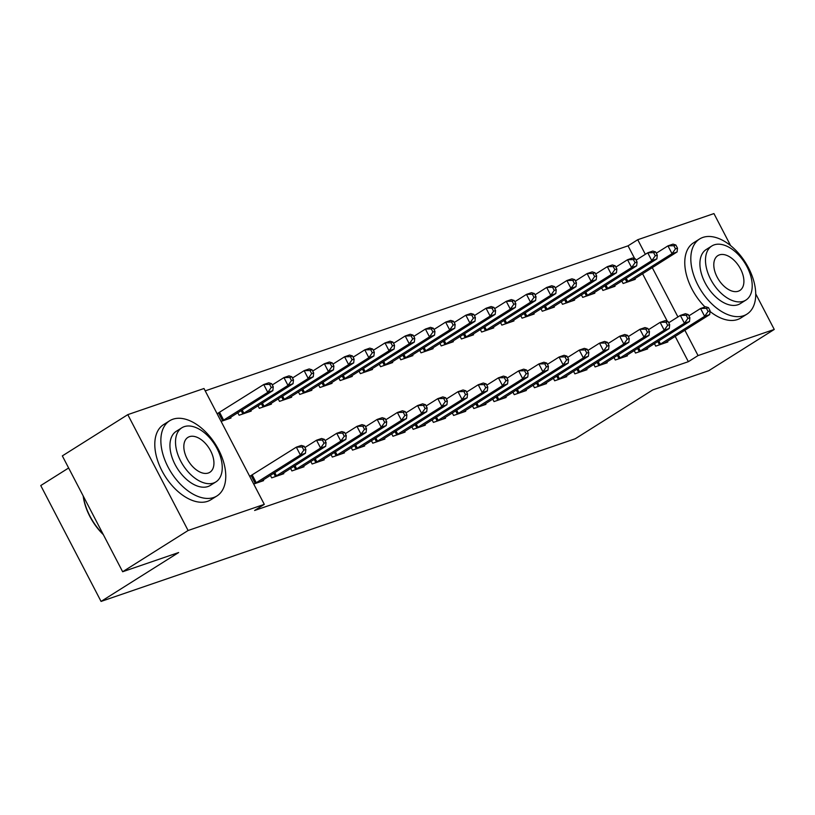 <?xml version="1.0" encoding="UTF-8"?>
<svg xmlns="http://www.w3.org/2000/svg" width="815" height="815" viewBox="0 0 815 815"><rect width="100%" height="100%" fill="white"/><g stroke="black" fill="none" stroke-linecap="round" stroke-linejoin="round"><path stroke-width="1.22" d="M634.722 258.661L628.039 245.835L205.217 390.874M628.039 245.835L637.738 239.722L713.94 213.581L730.617 245.621M68.633 467.993L40.75 485.557L101.06 601.419L575.237 438.765L652.815 389.886L708.795 370.682L774.25 329.443L698.048 355.574L684.855 330.228M101.06 601.419L178.638 552.539L122.647 571.743L62.337 455.891L127.782 414.641L203.984 388.511L264.294 504.363L188.102 530.504L127.782 414.641M601.592 287.919L602.906 290.435L615.03 286.279L614.632 285.505M634.202 350.552L635.506 353.058L647.63 348.902L647.232 348.137M561.168 301.784L562.482 304.301L574.606 300.144L574.208 299.38M593.768 364.417L595.082 366.923L607.206 362.767L606.808 362.003M520.744 315.66L522.058 318.166L534.182 314.009L533.784 313.245M553.344 378.282L554.658 380.788L566.782 376.632L566.384 375.868M480.32 329.525L481.634 332.031L493.758 327.875L493.36 327.11M512.92 392.147L514.234 394.664L526.358 390.497L525.96 389.733M439.896 343.39L441.21 345.896L453.334 341.74L452.936 340.976M472.496 406.013L473.81 408.529L485.934 404.362L485.536 403.598M399.472 357.255L400.786 359.772L412.91 355.605L412.512 354.841M432.072 419.878L433.386 422.394L445.51 418.238L445.112 417.463M359.048 371.12L360.362 373.637L372.486 369.47L372.088 368.706M391.648 433.743L392.962 436.259L405.086 432.103L404.688 431.339M318.624 384.986L319.938 387.502L332.062 383.335L331.664 382.571M351.224 447.618L352.538 450.125L364.662 445.968L364.264 445.204M278.2 398.851L279.514 401.367L291.638 397.211L291.24 396.447M310.8 461.484L312.114 463.99L324.238 459.833L323.84 459.069M237.776 412.716L239.09 415.232L251.214 411.076L250.816 410.312M270.376 475.349L271.69 477.855L283.814 473.698L283.416 472.934M264.294 504.363L254.606 510.475L688.349 361.687L675.156 336.34M667.322 321.283L642.556 273.718M253.709 484.029L263.602 480.636L263.204 479.872M249.635 476.194L250.674 475.838M217.035 413.572L218.074 413.215M230.604 417.239L231.002 418.003L221.109 421.396M290.588 468.411L291.902 470.927L304.026 466.761L303.628 465.997M257.988 405.788L259.302 408.305L271.426 404.138L271.028 403.374M331.012 454.546L332.326 457.062L344.45 452.896L344.052 452.131M298.412 391.923L299.726 394.429L311.85 390.273L311.452 389.509M371.436 440.681L372.75 443.197L384.874 439.03L384.476 438.266M338.836 378.058L340.15 380.564L352.274 376.408L351.876 375.644M411.86 426.815L413.174 429.322L425.298 425.165L424.9 424.401M379.26 364.193L380.574 366.699L392.698 362.543L392.3 361.779M452.284 412.95L453.598 415.456L465.722 411.3L465.324 410.536M419.684 350.318L420.998 352.834L433.122 348.677L432.724 347.913M492.708 399.085L494.022 401.591L506.146 397.435L505.748 396.671M460.108 336.452L461.422 338.969L473.546 334.812L473.148 334.038M533.132 385.21L534.446 387.726L546.57 383.57L546.172 382.805M500.532 322.587L501.846 325.103L513.97 320.937L513.572 320.173M573.556 371.345L574.87 373.861L586.994 369.704L586.596 368.93M540.956 308.722L542.27 311.238L554.394 307.072L553.996 306.308M613.98 357.479L615.294 359.996L627.418 355.829L627.02 355.065M581.38 294.857L582.694 297.363L594.818 293.206L594.42 292.442M654.414 343.614L655.718 346.13L667.842 341.964L667.444 341.2M621.804 280.992L623.118 283.498L635.242 279.341L634.844 278.577M677.937 316.943L652.255 267.605M645.337 254.321L637.738 239.722M755.729 293.858L774.25 329.443M122.647 571.743L188.102 530.504M688.349 361.687L698.048 355.574M254.749 483.672L300.389 454.984L305.442 453.252L260.331 481.757M249.726 476.368L296.314 447.16L301.367 445.428L304.229 446.304L302.202 446.997L303.832 450.135L305.859 449.442L304.229 446.304M303.832 450.135L300.389 454.984L296.314 447.16L302.202 446.997M305.442 453.252L305.859 449.442M227.731 419.124L272.842 390.63L267.789 392.361L263.714 384.527L217.126 413.745M269.602 384.374L263.714 384.527L268.767 382.795L271.629 383.682L269.602 384.374L271.232 387.502L273.259 386.809L271.629 383.682M271.232 387.502L267.789 392.361L222.149 421.039M273.259 386.809L272.842 390.63M274.961 476.734L320.601 448.056L325.654 446.314L280.543 474.819M304.881 447.557L316.526 440.222L321.579 438.49L324.441 439.377L322.414 440.069L324.044 443.197L326.071 442.504L324.441 439.377M324.044 443.197L320.601 448.056L316.526 440.222L322.414 440.069M325.654 446.314L326.071 442.504M295.173 469.807L340.813 441.119L345.866 439.387L300.755 467.892M325.093 440.63L336.738 433.295L341.791 431.553L344.653 432.439L342.626 433.132L344.256 436.259L346.283 435.567L344.653 432.439M344.256 436.259L340.813 441.119L336.738 433.295L342.626 433.132M345.866 439.387L346.283 435.567M247.943 412.196L293.054 383.692L288.001 385.424L283.926 377.6L272.281 384.935M289.814 377.437L283.926 377.6L288.979 375.868L291.841 376.744L289.814 377.437L291.444 380.574L293.471 379.882L291.841 376.744M291.444 380.574L288.001 385.424L242.361 414.112M293.471 379.882L293.054 383.692M268.155 405.259L313.266 376.764L308.213 378.496L304.138 370.662L292.493 378.007M310.026 370.509L304.138 370.662L309.191 368.93L312.053 369.816L310.026 370.509L311.656 373.637L313.683 372.944L312.053 369.816M311.656 373.637L308.213 378.496L262.573 407.174M313.683 372.944L313.266 376.764M213.683 497.496A44.407 26.243 57.8 0 0 216.984 495.928A44.407 26.243 57.8 0 0 217.106 446.997A44.407 26.243 57.8 0 0 172.933 419.216A44.407 26.243 57.8 0 0 169.642 420.785A44.407 26.243 57.8 0 0 169.52 469.715A44.407 26.243 57.8 0 0 213.683 497.496M169.642 420.785L163.581 424.605A44.407 26.243 57.8 0 0 163.458 473.535A44.407 26.243 57.8 0 0 207.621 501.317A44.407 26.243 57.8 0 0 210.922 499.738L216.984 495.928M215.924 481.889L210.351 485.404A31.968 18.898 -122.2 0 1 207.978 486.535A31.968 18.898 -122.2 0 1 176.183 466.537A31.968 18.898 -122.2 0 1 176.264 431.308L181.837 427.794A31.968 18.898 57.8 0 0 181.755 463.022A31.968 18.898 57.8 0 0 213.55 483.02A31.968 18.898 57.8 0 0 215.924 481.889A31.968 18.898 57.8 0 0 216.016 446.661A31.968 18.898 57.8 0 0 184.21 426.663A31.968 18.898 57.8 0 0 181.837 427.794M189.426 436.677A20.599 12.174 57.8 0 0 187.898 437.411A20.599 12.174 57.8 0 0 187.847 460.108A20.599 12.174 57.8 0 0 208.334 473.006A20.599 12.174 57.8 0 0 209.873 472.272A20.599 12.174 57.8 0 0 209.924 449.574A20.599 12.174 57.8 0 0 189.426 436.677M83.273 496.111A44.407 26.243 57.8 0 0 103.067 534.12M103.322 534.63A43.338 25.622 -122.2 0 1 83.191 495.958M743.647 315.711A44.407 26.243 57.8 0 0 746.948 314.132A44.407 26.243 57.8 0 0 747.07 265.211A44.407 26.243 57.8 0 0 702.897 237.42A44.407 26.243 57.8 0 0 699.596 238.999A44.407 26.243 57.8 0 0 699.474 287.919A44.407 26.243 57.8 0 0 743.647 315.711M710.028 311.452A44.407 26.243 57.8 0 0 737.585 319.521A44.407 26.243 57.8 0 0 740.886 317.952L746.948 314.132M745.888 300.103L740.315 303.618A31.968 18.898 -122.2 0 1 737.942 304.749A31.968 18.898 -122.2 0 1 706.136 284.741A31.968 18.898 -122.2 0 1 706.228 249.512L711.801 246.008A31.968 18.898 57.8 0 0 711.719 281.226A31.968 18.898 57.8 0 0 743.514 301.234A31.968 18.898 57.8 0 0 745.888 300.103A31.968 18.898 57.8 0 0 745.98 264.875A31.968 18.898 57.8 0 0 714.174 244.867A31.968 18.898 57.8 0 0 711.801 246.008M719.39 254.891A20.599 12.174 57.8 0 0 717.862 255.625A20.599 12.174 57.8 0 0 717.811 278.322A20.599 12.174 57.8 0 0 738.298 291.21A20.599 12.174 57.8 0 0 739.826 290.486A20.599 12.174 57.8 0 0 739.888 267.778A20.599 12.174 57.8 0 0 719.39 254.891M699.596 238.999L693.545 242.819A44.407 26.243 57.8 0 0 705.016 306.96M315.385 462.869L361.025 434.181L366.078 432.449L320.967 460.954M345.305 433.692L356.95 426.357L362.003 424.625L364.865 425.501L362.838 426.204L364.468 429.332L366.495 428.639L364.865 425.501M364.468 429.332L361.025 434.181L356.95 426.357L362.838 426.204M366.078 432.449L366.495 428.639M335.597 455.942L381.237 427.254L386.29 425.522L341.179 454.026M365.517 426.765L377.162 419.419L382.215 417.688L385.077 418.574L383.05 419.267L384.68 422.394L386.707 421.701L385.077 418.574M384.68 422.394L381.237 427.254L377.162 419.419L383.05 419.267M386.29 425.522L386.707 421.701M288.367 398.331L333.478 369.827L328.425 371.559L324.35 363.735L312.705 371.07M330.238 363.572L324.35 363.735L329.403 362.003L332.265 362.879L330.238 363.572L331.868 366.709L333.895 366.017L332.265 362.879M331.868 366.709L328.425 371.559L282.785 400.247M333.895 366.017L333.478 369.827M308.579 391.394L353.69 362.889L348.637 364.631L344.562 356.797L332.917 364.132M350.45 356.644L344.562 356.797L349.615 355.065L352.477 355.951L350.45 356.644L352.08 359.772L354.107 359.079L352.477 355.951M352.08 359.772L348.637 364.631L302.997 393.309M354.107 359.079L353.69 362.889M355.809 449.004L401.449 420.316L406.502 418.584L361.391 447.089M385.729 419.827L397.374 412.492L402.427 410.76L405.289 411.636L403.262 412.329L404.892 415.467L406.919 414.774L405.289 411.636M404.892 415.467L401.449 420.316L397.374 412.492L403.262 412.329M406.502 418.584L406.919 414.774M328.791 384.466L373.902 355.961L368.849 357.693L364.774 349.869L353.129 357.204M370.662 349.706L364.774 349.869L369.827 348.127L372.689 349.014L370.662 349.706L372.292 352.834L374.319 352.141L372.689 349.014M372.292 352.834L368.849 357.693L323.209 386.381M374.319 352.141L373.902 355.961M376.021 442.066L421.661 413.388L426.714 411.656L381.603 440.151M405.941 412.899L417.586 405.554L422.639 403.822L425.501 404.709L423.474 405.401L425.104 408.529L427.131 407.836L425.501 404.709M425.104 408.529L421.661 413.388L417.586 405.554L423.474 405.401M426.714 411.656L427.131 407.836M349.003 377.528L394.114 349.024L389.061 350.756L384.986 342.932L373.341 350.267M390.874 342.779L384.986 342.932L390.039 341.2L392.901 342.076L390.874 342.779L392.504 345.906L394.531 345.214L392.901 342.076M392.504 345.906L389.061 350.756L343.421 379.444M394.531 345.214L394.114 349.024M396.233 435.139L441.873 406.451L446.926 404.719L401.815 433.223M426.153 405.962L437.798 398.627L442.851 396.895L445.713 397.771L443.686 398.464L445.316 401.601L447.343 400.909L445.713 397.771M445.316 401.601L441.873 406.451L437.798 398.627L443.686 398.464M446.926 404.719L447.343 400.909M416.445 428.201L462.085 399.523L467.138 397.781L422.027 426.286M446.365 399.034L458.01 391.689L463.063 389.957L465.925 390.843L463.908 391.536L465.538 394.664L467.555 393.971L465.925 390.843M465.538 394.664L462.085 399.523L458.01 391.689L463.908 391.536M467.138 397.781L467.555 393.971M436.657 421.274L482.297 392.586L487.35 390.854L442.239 419.358M466.577 392.096L478.222 384.762L483.275 383.019L486.137 383.906L484.12 384.599L485.75 387.726L487.767 387.033L486.137 383.906M485.75 387.726L482.297 392.586L478.222 384.762L484.12 384.599M487.35 390.854L487.767 387.033M456.869 414.336L502.509 385.648L507.562 383.916L462.451 412.421M486.789 385.159L498.434 377.824L503.487 376.092L506.349 376.978L504.332 377.671L505.962 380.799L507.979 380.106L506.349 376.978M505.962 380.799L502.509 385.648L498.434 377.824L504.332 377.671M507.562 383.916L507.979 380.106M477.081 407.408L522.721 378.72L527.774 376.988L482.663 405.493M507.001 378.231L518.646 370.886L523.699 369.154L526.561 370.041L524.544 370.733L526.174 373.861L528.191 373.168L526.561 370.041M526.174 373.861L522.721 378.72L518.646 370.886L524.544 370.733M527.774 376.988L528.191 373.168M497.293 400.471L542.933 371.783L547.986 370.051L502.875 398.555M527.213 371.294L538.858 363.959L543.911 362.227L546.773 363.103L544.756 363.796L546.386 366.933L548.403 366.241L546.773 363.103M546.386 366.933L542.933 371.783L538.858 363.959L544.756 363.796M547.986 370.051L548.403 366.241M517.505 393.533L563.145 364.855L568.198 363.123L523.087 391.618M547.425 364.366L559.07 357.021L564.123 355.289L566.985 356.175L564.968 356.868L566.598 359.996L568.615 359.303L566.985 356.175M566.598 359.996L563.145 364.855L559.07 357.021L564.968 356.868M568.198 363.123L568.615 359.303M537.717 386.605L583.357 357.917L588.41 356.186L543.299 384.69M567.637 357.428L579.282 350.093L584.335 348.362L587.197 349.238L585.18 349.93L586.81 353.068L588.827 352.375L587.197 349.238M586.81 353.068L583.357 357.917L579.282 350.093L585.18 349.93M588.41 356.186L588.827 352.375M557.929 379.668L603.569 350.99L608.622 349.248L563.511 377.753M587.849 350.501L599.494 343.156L604.547 341.424L607.409 342.31L605.392 343.003L607.022 346.13L609.039 345.438L607.409 342.31M607.022 346.13L603.569 350.99L599.494 343.156L605.392 343.003M608.622 349.248L609.039 345.438M369.215 370.601L414.326 342.096L409.273 343.828L405.198 335.994L393.553 343.339M411.086 335.841L405.198 335.994L410.251 334.262L413.113 335.148L411.086 335.841L412.716 338.969L414.743 338.276L413.113 335.148M412.716 338.969L409.273 343.828L363.633 372.516M414.743 338.276L414.326 342.096M389.427 363.663L434.538 335.159L429.485 336.89L425.41 329.066L413.765 336.401M431.298 328.903L425.41 329.066L430.463 327.335L433.325 328.211L431.298 328.903L432.928 332.041L434.955 331.348L433.325 328.211M432.928 332.041L429.485 336.89L383.845 365.578M434.955 331.348L434.538 335.159M409.639 356.726L454.75 328.231L449.697 329.963L445.622 322.129L433.977 329.474M451.51 321.976L445.622 322.129L450.675 320.397L453.537 321.283L451.51 321.976L453.14 325.103L455.167 324.411L453.537 321.283M453.14 325.103L449.697 329.963L404.057 358.641M455.167 324.411L454.75 328.231M429.851 349.798L474.962 321.293L469.909 323.025L465.834 315.201L454.189 322.536M471.722 315.038L465.834 315.201L470.887 313.469L473.749 314.346L471.722 315.038L473.352 318.176L475.379 317.483L473.749 314.346M473.352 318.176L469.909 323.025L424.269 351.713M475.379 317.483L474.962 321.293M450.063 342.86L495.174 314.356L490.121 316.098L486.046 308.264L474.401 315.609M491.934 308.111L486.046 308.264L491.099 306.532L493.961 307.418L491.934 308.111L493.564 311.238L495.591 310.546L493.961 307.418M493.564 311.238L490.121 316.098L444.481 344.776M495.591 310.546L495.174 314.356M470.275 335.933L515.386 307.428L510.333 309.16L506.258 301.336L494.613 308.671M512.146 301.173L506.258 301.336L511.311 299.594L514.173 300.48L512.146 301.173L513.776 304.301L515.803 303.608L514.173 300.48M513.776 304.301L510.333 309.16L464.693 337.848M515.803 303.608L515.386 307.428M490.487 328.995L535.598 300.49L530.545 302.222L526.47 294.398L514.825 301.733M532.358 294.246L526.47 294.398L531.523 292.666L534.385 293.553L532.358 294.246L533.988 297.373L536.015 296.68L534.385 293.553M533.988 297.373L530.545 302.222L484.905 330.91M536.015 296.68L535.598 300.49M510.699 322.068L555.81 293.563L550.757 295.295L546.682 287.461L535.037 294.806M552.58 287.308L546.682 287.461L551.735 285.729L554.597 286.615L552.58 287.308L554.21 290.435L556.227 289.743L554.597 286.615M554.21 290.435L550.757 295.295L505.117 323.983M556.227 289.743L555.81 293.563M530.911 315.13L576.022 286.625L570.969 288.357L566.894 280.533L555.249 287.868M572.792 280.37L566.894 280.533L571.947 278.801L574.809 279.677L572.792 280.37L574.422 283.508L576.439 282.815L574.809 279.677M574.422 283.508L570.969 288.357L525.329 317.045M576.439 282.815L576.022 286.625M578.141 372.74L623.781 344.052L628.834 342.32L583.723 370.825M608.061 343.563L619.706 336.228L624.759 334.486L627.621 335.373L625.604 336.065L627.234 339.203L629.251 338.5L627.621 335.373M627.234 339.203L623.781 344.052L619.706 336.228L625.604 336.065M628.834 342.32L629.251 338.5M551.123 308.192L596.234 279.698L591.181 281.43L587.106 273.596L575.461 280.941M593.004 273.443L587.106 273.596L592.159 271.864L595.021 272.75L593.004 273.443L594.634 276.57L596.651 275.877L595.021 272.75M594.634 276.57L591.181 281.43L545.541 310.108M596.651 275.877L596.234 279.698M598.353 365.803L644.003 337.115L649.056 335.383L603.935 363.887M628.273 336.626L639.918 329.291L644.971 327.559L647.833 328.445L645.816 329.138L647.446 332.265L649.463 331.573L647.833 328.445M647.446 332.265L644.003 337.115L639.918 329.291L645.816 329.138M649.056 335.383L649.463 331.573M571.335 301.265L616.446 272.76L611.393 274.492L607.318 266.668L595.673 274.003M613.216 266.505L607.318 266.668L612.371 264.936L615.233 265.812L613.216 266.505L614.846 269.643L616.863 268.95L615.233 265.812M614.846 269.643L611.393 274.492L565.753 303.18M616.863 268.95L616.446 272.76M618.565 358.875L664.215 330.187L669.268 328.455L624.147 356.96M648.485 329.698L660.14 322.353L665.193 320.621L668.045 321.507L666.028 322.2L667.658 325.328L669.675 324.635L668.045 321.507M667.658 325.328L664.215 330.187L660.14 322.353L666.028 322.2M669.268 328.455L669.675 324.635M591.547 294.327L636.658 265.822L631.605 267.565L627.53 259.73L615.885 267.076M633.428 259.578L627.53 259.73L632.583 257.998L635.445 258.885L633.428 259.578L635.058 262.705L637.075 262.012L635.445 258.885M635.058 262.705L631.605 267.565L585.965 296.242M637.075 262.012L636.658 265.822M638.777 351.937L684.427 323.249L689.48 321.518L644.359 350.022M668.697 322.76L680.352 315.425L685.405 313.694L688.257 314.57L686.24 315.262L687.87 318.4L689.887 317.707L688.257 314.57M687.87 318.4L684.427 323.249L680.352 315.425L686.24 315.262M689.48 321.518L689.887 317.707M611.759 287.4L656.87 258.895L651.817 260.627L647.742 252.803L636.097 260.138M653.64 252.64L647.742 252.803L652.795 251.061L655.657 251.947L653.64 252.64L655.27 255.778L657.287 255.075L655.657 251.947M655.27 255.778L651.817 260.627L606.177 289.315M657.287 255.075L656.87 258.895M658.989 345L704.639 316.322L709.692 314.59L664.571 343.084M688.909 315.833L700.564 308.488L705.617 306.756L708.469 307.642L706.452 308.335L708.082 311.462L710.099 310.77L708.469 307.642M708.082 311.462L704.639 316.322L700.564 308.488L706.452 308.335M709.692 314.59L710.099 310.77M631.971 280.462L677.082 251.957L672.029 253.689L667.954 245.865L656.309 253.2M673.852 245.712L667.954 245.865L673.007 244.133L675.869 245.02L673.852 245.712L675.482 248.84L677.499 248.147L675.869 245.02M675.482 248.84L672.029 253.689L626.389 282.377M677.499 248.147L677.082 251.957M255.217 483.407L251.142 475.573M256.277 482.786L252.202 474.951M219.592 412.329L223.667 420.163M218.542 412.95L222.617 420.774M275.429 476.469L273.748 473.23M276.489 475.848L274.777 472.578M295.641 469.542L293.96 466.292M296.701 468.92L294.989 465.64M242.177 409.945L243.879 413.225M241.138 410.597L242.829 413.847M262.389 403.018L264.091 406.288M261.35 403.67L263.041 406.909M315.853 462.604L314.172 459.365M316.913 461.983L315.201 458.713M336.065 455.677L334.384 452.427M337.125 455.055L335.413 451.775M282.601 396.08L284.303 399.36M281.562 396.732L283.253 399.982M302.813 389.152L304.525 392.423M301.784 389.804L303.465 393.044M356.277 448.739L354.596 445.489M357.337 448.118L355.625 444.837M323.025 382.215L324.737 385.495M321.996 382.867L323.677 386.116M376.489 441.801L374.808 438.562M377.549 441.18L375.837 437.91M343.237 375.287L344.949 378.557M342.208 375.939L343.889 379.179M396.701 434.874L395.02 431.624M397.761 434.252L396.049 430.972M416.913 427.936L415.232 424.697M417.973 427.315L416.261 424.045M437.125 421.009L435.444 417.759M438.185 420.387L436.473 417.107M457.347 414.071L455.656 410.831M458.397 413.45L456.685 410.179M477.559 407.143L475.868 403.894M478.609 406.522L476.897 403.242M497.771 400.206L496.08 396.956M498.821 399.584L497.109 396.304M517.983 393.268L516.292 390.028M519.033 392.657L517.321 389.376M538.195 386.341L536.504 383.091M539.245 385.719L537.533 382.439M558.407 379.403L556.716 376.163M559.457 378.781L557.745 375.511M363.449 368.349L365.161 371.63M362.42 369.001L364.101 372.251M383.661 361.412L385.373 364.692M382.632 362.064L384.313 365.314M403.873 354.484L405.585 357.754M402.844 355.136L404.525 358.376M424.085 347.547L425.797 350.827M423.056 348.199L424.737 351.448M444.297 340.619L446.009 343.889M443.268 341.271L444.949 344.511M464.509 333.681L466.221 336.962M463.48 334.333L465.161 337.583M484.721 326.754L486.433 330.024M483.692 327.406L485.373 330.646M504.933 319.816L506.645 323.097M503.904 320.468L505.585 323.718M525.145 312.879L526.857 316.159M524.116 313.531L525.807 316.78M578.619 372.475L576.928 369.226M579.669 371.854L577.957 368.574M545.357 305.951L547.069 309.231M544.328 306.603L546.019 309.843M598.831 365.538L597.14 362.298M599.881 364.916L598.169 361.646M565.569 299.013L567.281 302.294M564.54 299.665L566.231 302.915M619.043 358.61L617.352 355.36M620.093 357.989L618.381 354.708M585.781 292.086L587.493 295.356M584.752 292.738L586.443 295.977M639.255 351.673L637.564 348.423M640.305 351.051L638.593 347.771M605.993 285.148L607.705 288.429M604.964 285.8L606.655 289.05M659.467 344.735L657.776 341.495M660.517 344.124L658.805 340.843M626.205 278.221L627.917 281.491M625.176 278.873L626.867 282.112"/></g></svg>
